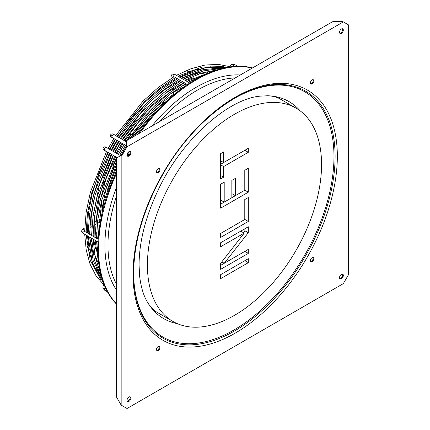 <?xml version="1.0" encoding="UTF-8"?>
<svg xmlns="http://www.w3.org/2000/svg" width="430" height="430" viewBox="0 0 430 430"><rect width="100%" height="100%" fill="white"/><g stroke="black" fill="none" stroke-linecap="round" stroke-linejoin="round"><path stroke-width="0.64" d="M172.392 95.202L173.424 94.605M154.816 107.753L173.08 94.552M99.647 221.746L101.948 199.326M116.326 303.618A138.035 79.695 -60 0 1 98.529 249.013A138.035 79.695 -60 0 1 116.32 173.865M139.949 132.94A138.035 79.695 -60 0 1 252.324 68.058M116.32 171.952A138.035 79.695 120 0 0 97.841 248.615A138.035 79.695 120 0 0 116.326 303.94M252.603 67.897A138.035 79.695 120 0 0 138.288 133.902M234.49 114.262A123.136 71.09 120 0 0 154.048 222.772A123.136 71.09 120 0 0 172.924 321.441A123.136 71.09 120 0 0 234.495 315.34A123.136 71.09 120 0 0 314.932 206.83A123.136 71.09 120 0 0 296.055 108.161A123.136 71.09 120 0 0 234.49 114.262M348.515 274.641L343.333 283.617L127.038 408.5L121.857 405.506L121.851 155.762L127.033 146.78L343.323 21.898L348.504 24.892L348.515 274.641M158.219 168.775A2.446 1.408 120 0 0 156.622 170.93A2.446 1.408 120 0 0 156.998 172.887A2.446 1.408 120 0 0 158.219 172.769A2.446 1.408 120 0 0 159.815 170.613A2.446 1.408 120 0 0 159.439 168.657A2.446 1.408 120 0 0 158.219 168.775M312.137 79.905A2.446 1.408 120 0 0 310.541 82.06A2.446 1.408 120 0 0 310.917 84.017A2.446 1.408 120 0 0 312.137 83.893A2.446 1.408 120 0 0 313.733 81.743A2.446 1.408 120 0 0 313.357 79.786A2.446 1.408 120 0 0 312.137 79.905M312.142 257.635A2.446 1.408 120 0 0 310.546 259.784A2.446 1.408 120 0 0 310.922 261.741A2.446 1.408 120 0 0 312.142 261.623A2.446 1.408 120 0 0 313.739 259.467A2.446 1.408 120 0 0 313.368 257.511A2.446 1.408 120 0 0 312.142 257.635M158.224 346.505A2.446 1.408 120 0 0 156.627 348.655A2.446 1.408 120 0 0 157.004 350.617A2.446 1.408 120 0 0 158.224 350.493A2.446 1.408 120 0 0 159.82 348.338A2.446 1.408 120 0 0 159.449 346.381A2.446 1.408 120 0 0 158.224 346.505M128.93 151.672A2.688 1.553 120 0 0 127.178 154.037A2.688 1.553 120 0 0 127.586 156.192A2.688 1.553 120 0 0 128.93 156.058A2.688 1.553 120 0 0 130.688 153.693A2.688 1.553 120 0 0 130.274 151.537A2.688 1.553 120 0 0 128.93 151.672M341.425 28.982A2.688 1.553 120 0 0 339.668 31.347A2.688 1.553 120 0 0 340.082 33.502A2.688 1.553 120 0 0 341.425 33.368A2.688 1.553 120 0 0 343.178 31.003A2.688 1.553 120 0 0 342.769 28.848A2.688 1.553 120 0 0 341.425 28.982M341.431 274.34A2.688 1.553 120 0 0 339.673 276.71A2.688 1.553 120 0 0 340.087 278.86A2.688 1.553 120 0 0 341.431 278.731A2.688 1.553 120 0 0 343.188 276.361A2.688 1.553 120 0 0 342.774 274.206A2.688 1.553 120 0 0 341.431 274.34M128.941 397.03A2.688 1.553 120 0 0 127.183 399.4A2.688 1.553 120 0 0 127.597 401.55A2.688 1.553 120 0 0 128.941 401.416A2.688 1.553 120 0 0 130.698 399.051A2.688 1.553 120 0 0 130.285 396.895A2.688 1.553 120 0 0 128.941 397.03M343.323 21.898L342.629 21.5L333.97 21.5A2.446 1.408 180 0 0 332.239 21.914L127.054 140.384A2.446 1.408 180 0 0 126.339 141.384L126.339 146.383L121.158 155.359L121.851 155.762M159.046 168.544A2.446 1.408 -60 0 1 157.53 172.365A2.446 1.408 -60 0 1 156.703 172.602M312.965 79.674A2.446 1.408 -60 0 1 311.449 83.495A2.446 1.408 -60 0 1 310.621 83.732M312.97 257.398A2.446 1.408 -60 0 1 311.454 261.225A2.446 1.408 -60 0 1 310.627 261.456M159.052 346.268A2.446 1.408 -60 0 1 157.536 350.095A2.446 1.408 -60 0 1 156.708 350.326M129.887 151.419L129.881 151.414A2.688 1.553 -60 0 1 129.887 153.612A2.688 1.553 -60 0 1 128.242 155.66A2.688 1.553 -60 0 1 127.291 155.913M342.377 28.724A2.688 1.553 -60 0 1 342.377 30.922A2.688 1.553 -60 0 1 340.732 32.97A2.688 1.553 -60 0 1 339.781 33.223M342.382 274.087A2.688 1.553 -60 0 1 342.387 276.28A2.688 1.553 -60 0 1 340.737 278.328A2.688 1.553 -60 0 1 339.786 278.586M129.892 396.777A2.688 1.553 -60 0 1 129.898 398.97A2.688 1.553 -60 0 1 128.248 401.018A2.688 1.553 -60 0 1 127.296 401.276M126.339 146.383L127.033 146.78M342.285 28.724L342.285 31.137M121.857 405.506L121.169 405.108L116.836 397.605A2.446 1.408 60 0 1 116.331 395.906L116.32 158.982A2.446 1.408 60 0 1 116.826 157.864L121.158 155.359M117.519 157.461L117.519 157.461A2.446 1.408 -120 0 0 117.514 157.466L116.826 157.864M129.344 399.991L127.248 401.201M248.314 258.688L220.671 274.646L220.671 278.635L248.314 262.676L248.314 258.688M248.314 249.378L224.202 263.3L248.314 232.754L248.314 226.771L220.671 242.73L220.671 246.718L244.197 233.135L220.671 263.343L220.671 269.325L248.314 253.367L248.314 249.378M220.671 237.408L248.309 221.45L248.309 197.51L244.783 199.547L244.783 219.499L220.671 233.42L220.671 237.408M244.783 170.291L244.783 190.237L235.371 195.672L235.371 178.385L231.845 180.423L231.845 197.709L224.197 202.127L224.197 182.175L220.671 184.212L220.671 208.152L248.309 192.194L248.309 168.254L244.783 170.291M220.665 153.628L220.671 178.896L223.611 177.198L223.611 166.56L248.309 152.295L248.309 148.307L223.611 162.567L223.611 151.93L220.665 153.628M248.314 262.676L244.858 260.682M220.671 265.337L224.202 263.3L221.789 261.908M243.358 232.651L244.858 230.759L244.858 228.765M244.783 219.499L244.858 199.504M244.783 190.237L244.853 170.248M220.671 204.164L224.197 202.127L220.74 200.133L220.74 184.174M231.845 197.709L235.371 195.672L231.915 193.677L231.915 180.38M220.671 164.265L223.611 162.567L220.671 160.868M248.314 253.367L244.858 251.373M244.197 233.135L240.741 231.141M248.314 232.754L244.858 230.759M248.309 221.45L244.858 219.456M248.309 192.194L244.858 190.2M248.309 152.295L244.853 150.301M223.611 166.56L220.671 164.862M223.611 177.198L220.671 175.499M129.027 155.01L127.516 154.139L127.328 155.918M129.763 151.344L127.516 154.139M124.635 149.334A3.177 1.833 120 0 0 122.867 152.403M120.61 155.676L106.479 147.517A1.709 0.989 120 0 0 104.791 148.468A1.709 0.989 120 0 0 104.769 150.478L117.191 157.654M126.339 141.798L113.923 134.628A1.709 0.989 120 0 0 112.187 135.654A1.709 0.989 120 0 0 112.208 137.589L126.339 145.743M112.208 137.589C110.644 136.842 110.139 135.891 110.693 134.735L112.187 135.654M110.693 134.735C111.418 133.811 112.316 133.644 113.38 134.241A1.709 1.397 117.4 0 1 113.38 134.241A1.709 1.397 117.4 0 1 113.719 134.509M173.424 76.427A1.22 0.704 180 0 1 173.08 76.814A1.22 0.704 180 0 1 171.747 76.97A1.22 0.704 180 0 1 170.995 76.314L170.995 78.534M170.995 76.314L172.113 74.143L174.553 74.261A1.22 0.704 120 0 0 173.946 74.32A1.22 0.704 120 0 0 173.145 75.4A1.22 0.704 120 0 0 173.333 76.379L187.464 84.538M105.339 287.606A1.709 0.989 120 0 0 104.463 289.089A1.709 0.989 120 0 0 104.775 290.271A1.709 0.989 120 0 0 104.796 290.288L107.441 291.814M235.011 64.736A1.709 0.989 120 0 0 234.99 64.726A1.709 0.989 120 0 0 233.807 65.048A1.709 0.989 120 0 0 232.958 66.548M230.039 66.612L229.647 66.483M104.565 150.366A1.709 1.397 122.6 0 1 104.162 150.204A1.709 1.397 122.6 0 1 104.162 150.199L106.43 151.65M84.731 227.954L82.813 229.061A1.22 0.704 60 0 1 83.753 229.389A1.22 0.704 60 0 1 84.285 230.62A1.22 0.704 60 0 1 84.124 231.109M103.63 284.767L103.931 285.042M98.169 239.214L84.033 231.055A1.22 0.704 120 0 0 83.092 231.383A1.22 0.704 120 0 0 82.56 232.614A1.22 0.704 120 0 0 82.813 233.173L81.485 231.114L82.813 229.061M104.162 150.204C103.119 149.581 102.813 148.721 103.248 147.63L104.791 148.468M116.32 196.703A126.63 73.111 120 0 0 107.968 245.148A126.63 73.111 120 0 0 116.326 283.94M235.285 77.894A126.63 73.111 120 0 0 159.724 121.523M240.327 74.981A129.022 74.492 120 0 0 151.94 126.017M116.32 187.716A129.022 74.492 120 0 0 104.909 245.337A129.022 74.492 120 0 0 116.326 289.766M300.204 110.908A125.307 72.347 120 0 0 267.605 95.761C272.867 95.997 277.108 97.105 280.338 99.088L296.055 108.161M172.924 321.441L157.203 312.363C153.87 310.557 150.79 307.434 147.958 303A125.307 72.347 120 0 0 177.375 323.661M133.644 269.879A141.669 81.791 120 0 0 133.623 272.244A141.669 81.791 120 0 0 233.802 330.073A141.669 81.791 120 0 0 333.976 156.563A141.669 81.791 120 0 0 231.765 99.927M147.382 323.967A142.626 82.345 120 0 0 260.806 311.685A142.626 82.345 120 0 0 335.11 156.439A142.626 82.345 120 0 0 285.477 84.78C247.992 79.786 194.457 118.293 163.26 173.677C143.889 207.921 133.999 241.16 133.601 273.383C133.714 294.426 138.309 311.288 147.382 323.967M337.335 156.219A144.469 83.409 120 0 0 235.178 97.244A144.469 83.409 120 0 0 133.026 274.184A144.469 83.409 120 0 0 235.183 333.153A144.469 83.409 120 0 0 337.335 156.219M182.981 87.672L157.418 108.527L134.472 136.106M116.32 167.544L103.92 201.197L98.637 233.759M107.306 194.72L116.32 171.038M137.498 134.353L153.51 114.697M113.923 134.628L113.558 134.547M126.312 140.943L125.098 140.314M122.872 139.159L122.571 139.008M121.265 138.331L120.626 137.998M118.744 137.025L117.53 136.391M115.767 135.477L113.38 134.241M86.903 244.885L94.466 268.508M210.99 66.682L186.754 71.944M170.995 81.544L170.995 82.748M170.995 85.532L170.995 87.118M170.995 89.526L170.995 91.644M170.995 93.52L170.995 95.788M217.424 68.391L211.092 68.144M192.269 71.52L179.208 76.948M176.639 78.287L160.632 88.639L145.066 102.141L130.478 118.32L117.385 136.627M115.568 139.53L109.838 149.457M108.231 152.478L98.927 172.973L92.208 193.694L88.3 213.925L87.338 232.963M87.462 235.855L89.295 249.878M95.788 267.868L99.163 273.227M173.44 76.438L173.44 77.056M173.44 80.082L173.44 81.162M173.44 84.07L173.44 85.425M173.44 88.059L173.44 89.838M173.44 92.052L173.44 94.347M189.748 83.033L174.553 74.261M99.233 266.783L95.057 240.241M211.882 71.67L186.803 81.329M184.336 82.727L168.673 93.439L153.51 106.989L126.511 140.863M126.474 140.922L126.033 141.615M124.222 144.523L118.486 154.451M116.879 157.471L116.498 158.197M116.46 158.278L100.625 198.59L96.476 218.488L95.035 237.408M98.061 256.076L96.546 241.101M96.503 238.252L97.739 220.058L101.539 200.869L116.32 161.782M119.76 155.187L125.49 145.254M129.484 138.981L155.94 106.635L170.662 93.745L185.798 83.576M188.286 82.189L202.019 76.013M101.776 278.017L94.417 260.085L91.601 238.247M222.88 68.257L203.664 70.853L183.347 79.335M180.879 80.732L165.061 91.569L149.758 105.291L122.577 139.621M120.766 142.529L115.03 152.456M113.423 155.477L97.287 196.182L93.052 216.295L91.579 235.414M100.244 272.093L95.164 256.877L93.09 239.107M93.047 236.258L94.406 217.188L98.567 197.048L114.692 156.208M116.304 153.188L122.034 143.26M123.845 140.357L151.15 105.968L166.507 92.294L182.347 81.582M184.83 80.195L201.261 73.105L216.989 69.896M103.458 283.058L92.343 262.859L88.15 236.253M228.083 67.198L205.035 67.671L179.891 77.341M177.423 78.738L161.605 89.574L146.302 103.297L119.121 137.627M117.309 140.535L111.58 150.462M109.967 153.483L93.831 194.188L89.596 214.301L88.123 233.42M102.066 278.984L93.159 260.558L89.633 237.113M89.591 234.264L90.95 215.188L95.111 195.053L111.241 154.214M112.848 151.193L118.578 141.266M120.389 138.363L147.694 103.974L163.051 90.3L178.891 79.588M181.379 78.201L203.449 69.526L223.863 68.026M237.661 66.263L234.99 64.726C231.055 63.559 231.017 65.215 229.684 66.43M118.562 137.304L133.628 116.734L150.57 99.126M116.745 140.207L111.015 150.135M109.408 153.161L99.131 176.488L92.353 199.961M89.703 237.15L93.283 254.99M97.078 264.041L99.464 268.164M213.189 71.186L208.426 71.176M198.692 72.417L181.444 78.239M207.722 72.681L199.085 73.831M186.534 77.647L183.003 79.142M180.304 80.399L165.819 88.913L151.564 100.206M93.783 200.283L91.133 218.279L91.004 235.081M91.262 238.053L91.735 241.848M94.707 254.625L98.024 262.676M121.013 138.723L141.131 112.655L164.04 92.38M119.191 141.62L113.461 151.548M111.859 154.574L99.346 185.029L93.245 215.005M93.063 233.855L93.305 236.409M93.697 239.456L95.519 248.352M194.059 77.674L185.438 80.544M182.605 81.732L180.277 82.791M197.612 78.33L194.559 79.061M184.185 82.641L164.926 93.546M137.439 119.008L122.287 139.454M120.459 142.351L114.729 152.279M113.133 155.311L103.001 178.649M94.702 215.183L94.885 237.322M96.97 248.088L97.863 251.099M108.102 152.72L109.258 153.456M111.037 154.601L111.649 154.988M112.891 155.784L113.171 155.961M115.283 157.31L116.439 158.052M138.911 119.519L154.01 104.34L169.952 92.439M104.184 179.67L98.588 200.332L96.255 220.09M96.61 232.711L97.411 238.779M186.711 84.097L181.057 86.435M184.653 86.478L170.791 93.649M155.778 104.748L139.347 121.255L124.738 140.868M122.91 143.765L117.175 153.693M115.584 156.724L105.904 179.181L99.825 201.659M97.718 220.214L98.438 235.801M87.338 226.449L88.381 225.847M90.794 224.455L92.165 223.659M94.251 222.455L96.089 221.396M97.712 220.461L99.674 219.322M84.14 231.114L84.672 230.808M87.295 229.298L88.231 228.755M90.751 227.298L91.918 226.626M94.202 225.304L95.745 224.417M97.658 223.31L99.647 222.159M125.92 141.551L131.145 133.923M124.082 144.442L118.352 154.375M116.766 157.407L112.778 165.738M99.647 221.939L99.653 222.536M173.768 94.159L173.247 94.455M164.174 102.13L147.528 116.68L132.338 134.773M114.111 166.351L106.033 188.55L101.754 210.243M132.107 137.466L150.011 116.369M126.339 146.162L124.152 149.791M123.018 151.758L120.97 155.472M116.32 164.814L107.005 190.855M151.682 116.788L151.07 117.379M108.414 191.264L108.204 192.092M104.775 290.271C101.797 287.45 103.211 286.59 103.598 284.827M98.008 241.945L82.813 233.173M104.404 285.461L96.196 276.103L90.085 264.23L86.22 250.158L84.694 234.259M230.641 66.811L218.429 64.382L205.088 65.027L190.968 68.719L176.434 75.347M173.967 76.744L158.149 87.58L142.846 101.303L115.665 135.633M113.853 138.535L108.123 148.468M106.511 151.489L90.375 192.194L86.14 212.307L84.667 231.421M100.84 279.79L90.321 260.526L86.183 235.119M86.134 232.27L87.494 213.194L91.66 193.059L107.785 152.22M109.392 149.199L115.127 139.272M116.938 136.369L144.238 101.98L159.595 88.306L175.435 77.588M177.923 76.207L202.003 67.085L223.944 66.564M104.517 150.204L104.769 150.478M103.248 147.63C104.2 146.619 105.275 146.582 106.479 147.517M267.605 95.761L260.059 96.153C228.561 98.793 181.465 139.497 158.1 190.167C145.528 216.801 139.18 241.751 139.062 265.02L139.61 275.931C140.911 287.229 143.695 296.254 147.958 303"/></g></svg>
